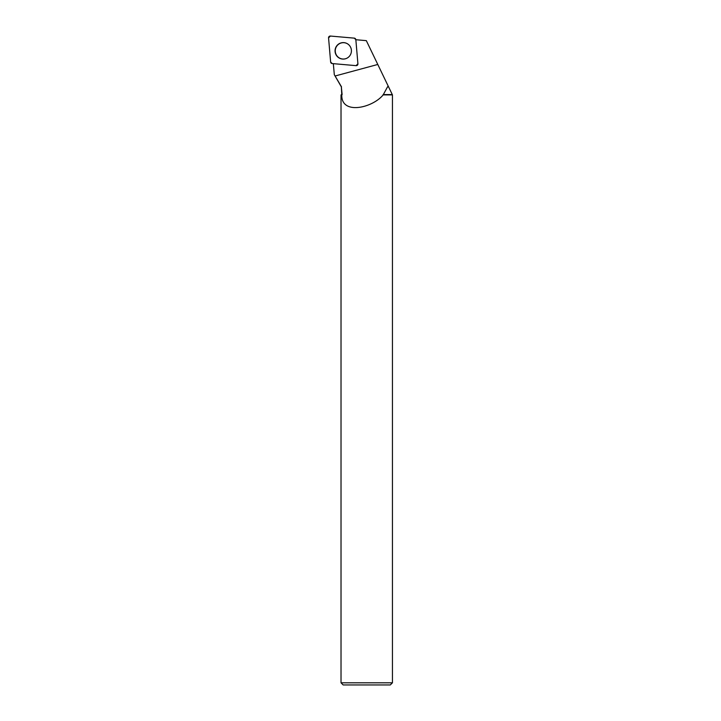 <?xml version="1.0" encoding="UTF-8"?>
<svg xmlns="http://www.w3.org/2000/svg" width="721" height="721" viewBox="0 0 721 721"><rect width="100%" height="100%" fill="white"/><g stroke="black" fill="none" stroke-linecap="round" stroke-linejoin="round"><path stroke-width="1.08" d="M357.913 63.799L355.841 39.691A1.703 1.685 -85 0 0 354.308 38.141L330.389 36.05A1.703 1.685 -85 0 0 328.56 37.898L330.633 62.006A1.703 1.685 -85 0 0 332.165 63.556L356.084 65.647A1.703 1.685 -85 0 0 357.913 63.799L355.85 39.727L366.322 40.646L388.222 86.141L387.519 86.871L388.583 86.871L392.44 94.893L392.44 682.805L341.024 682.805L341.024 94.893L341.799 94.893C341.069 115.198 372.378 108.105 383.175 94.893L387.519 86.871M337.455 45.017A8.246 8.183 -85 0 0 347.062 58.131A8.246 8.183 -85 0 0 348.27 44.342A8.246 8.183 -85 0 0 337.455 45.017M383.103 94.577L392.125 94.577M342.115 94.577L341.348 86.871L341.799 94.893M341.52 86.871L334.31 74.687L333.616 66.828L334.31 74.687L341.348 86.871M388.583 86.871L388.222 86.141M333.327 63.655L333.616 66.828M383.175 94.893L392.44 94.893M392.44 682.805L390.295 684.95L343.169 684.95L341.024 682.805M347.116 58.104A8.183 8.111 95 0 1 337.716 44.99A8.183 8.111 95 0 1 348.315 44.378M330.633 61.997L332.174 63.556L356.075 65.647L357.913 63.79L355.841 39.7L354.299 38.141L330.398 36.05L328.56 37.907L330.633 61.997M335.067 76.002L377.795 64.466"/></g></svg>
